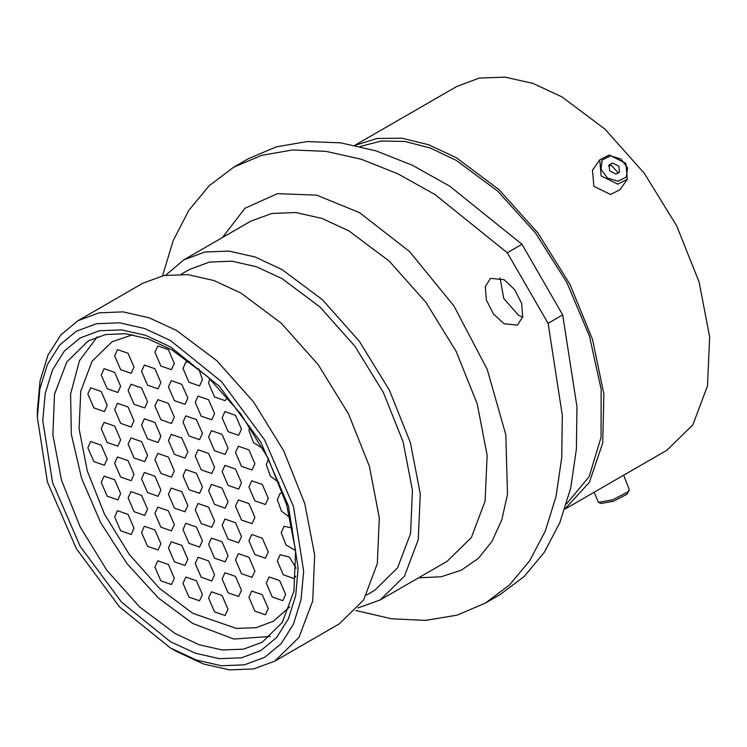 <?xml version="1.0" encoding="UTF-8"?>
<svg xmlns="http://www.w3.org/2000/svg" width="747" height="747" viewBox="0 0 747 747"><rect width="100%" height="100%" fill="white"/><g stroke="black" fill="none" stroke-linecap="round" stroke-linejoin="round"><path stroke-width="1.12" d="M176.367 651.421L170.493 648.032L196.47 660.077L221.448 665.745L244.465 664.83L264.643 657.36L281.208 643.625L293.506 624.147L301.088 599.682L303.646 571.156L293.506 506.475L264.643 439.927L221.448 381.661L170.493 340.548L144.516 328.503L119.548 322.825L96.522 323.75L76.343 331.22L59.788 344.955L47.481 364.433L39.908 388.898L37.35 417.414L47.481 482.104L76.343 548.643L119.539 606.909L170.493 648.032L176.367 651.421L203.492 663.999L229.572 669.919L253.607 668.967L274.672 661.16L339.278 623.866L363.584 600.056L377.328 563.64L379.327 517.736L369.41 466.324L348.438 413.81L318.213 364.713L281.33 323.283L240.973 293.076L213.857 280.498L187.777 274.579L163.742 275.531L142.677 283.337L78.071 320.631L99.136 312.834L123.171 311.873L149.251 317.802L176.367 330.37L216.723 360.586L253.607 402.017L283.832 451.104L304.804 503.618L314.72 555.04L312.722 600.933L298.977 637.359L274.672 661.16M504.02 279.686L490.527 278.351L485.298 286.615L486.39 299.977L493.422 313.927L504.02 323.768L517.522 325.104L522.741 316.84L521.658 303.478L514.627 289.528L504.02 279.686M522.676 317.158L518.642 315.327L503.795 298.548L499.986 277.856M181.325 274.158L189.477 269.452L209.328 262.104L231.972 261.198L256.538 266.782L282.086 278.631L320.108 307.092L354.853 346.122L383.332 392.371L403.091 441.85L412.428 490.293L410.542 533.535L397.6 567.841L374.695 590.27L366.544 594.976M165.769 275.167L183.911 259.816L204.949 252.019L228.955 251.067L254.998 256.977L282.086 269.536L322.396 299.715L359.223 341.09L389.42 390.121L410.364 442.569L420.262 493.926L418.264 539.764L404.538 576.133L380.26 599.906L357.897 607.946M360.147 146.524L381.362 140.978L404.977 141.491L430.244 148.027L456.352 160.39L497.614 191.073L535.534 232.999L567.01 282.749L589.495 336.271L601.148 389.234L601.046 437.312L589.168 476.614L566.497 503.936M354.974 145.366L377.02 138.447L401.858 138.242L428.619 144.75L456.352 157.738L498.856 189.458L537.812 232.868L569.952 284.346L592.586 339.577L603.819 393.94L602.726 442.896L589.383 482.347L564.909 508.996M354.788 145.329L456.8 86.437L479.313 78.099L504.991 77.081L532.854 83.403L561.828 96.839L604.949 129.119L644.353 173.388L676.651 225.837L699.061 281.946L709.65 336.888L707.512 385.919L692.824 424.838L666.856 450.273L564.844 509.165M562.715 314.907L576.973 406.704L576.404 449.059L570.68 487.931L559.923 522.555L544.33 552.257L524.207 576.46L499.958 594.687L485.335 603.128L509.585 584.901L529.698 560.698L545.291 530.996L556.057 496.372L561.781 457.5L562.351 415.145L548.093 323.348L562.715 314.907L521.957 244.306L507.334 252.757L548.093 323.348M507.334 252.757L434.969 194.5L398.002 173.818L361.473 159.344L326.103 151.352L292.581 150.007L261.571 155.329L233.662 167.216L248.284 158.775L276.194 146.879L307.213 141.556L340.735 142.91L376.096 150.903L412.624 165.376L449.591 186.059L521.957 244.306M355.749 610.439L391.615 618.815L425.613 620.383L457.061 615.117L485.335 603.128M233.662 167.216L209.141 185.695L188.86 210.299L173.22 240.534L162.538 275.774M37.35 417.414L37.35 410.635L40.021 380.858L47.929 355.311L60.778 334.973L78.071 320.631M610.495 155.815L602.213 160.026L600.99 169.233L607.535 178.038L618.021 181.269L626.313 177.058L627.536 167.851L620.99 159.055L610.495 155.815M617.816 184.154L601.158 175.928L599.72 159.905L609.216 155.049L625.874 163.285L627.312 179.299L617.816 184.154M615.873 174.004L619.44 172.184L618.899 166.17L612.643 163.079L609.085 164.9L609.627 170.914L615.873 174.004M618.516 173.117L611.158 165.199L608.516 166.086M627.312 179.299L620.057 189.617L610.56 194.472L593.902 186.246L592.464 170.223L599.72 159.905M629.142 490.452L626.864 494.327L613.436 501.237L601.074 503.45L598.45 502.357L612.568 499.836L627.919 491.937L629.235 489.593L623.661 475.213M594.108 492.273L598.45 502.357M174.312 578.281L171.474 584.556L160.913 580.886L154.928 567.094L157.766 560.82L168.336 564.489L174.312 578.281M202.39 594.491L199.552 600.765L188.991 597.096L183.006 583.304L185.844 577.029L196.405 580.699L202.39 594.491M227.994 609.272L225.155 615.547L214.594 611.877L208.618 598.086L211.448 591.811L222.018 595.48L227.994 609.272M268.285 608.525L265.446 614.8L254.886 611.13L248.9 597.339L251.739 591.064L262.3 594.733L268.285 608.525M241.505 590.214L238.666 596.489L228.106 592.819L222.12 579.028L224.959 572.753L235.52 576.423L241.505 590.214M214.604 574.686L211.765 580.961L201.204 577.291L195.219 563.499L198.058 557.225L208.618 560.894L214.604 574.686M187.824 559.223L184.985 565.498L174.424 561.828L168.439 548.037L171.278 541.762L181.838 545.431L187.824 559.223M160.922 543.695L158.084 549.969L147.523 546.3L141.538 532.508L144.376 526.233L154.937 529.903L160.922 543.695M134.021 528.166L131.183 534.441L120.622 530.772L114.646 516.971L117.484 510.705L128.045 514.375L134.021 528.166M120.631 493.58L117.793 499.855L107.232 496.176L101.247 482.385L104.085 476.11L114.646 479.789L120.631 493.58M147.532 509.109L144.694 515.383L134.133 511.714L128.148 497.922L130.986 491.647L141.547 495.317L147.532 509.109M174.312 524.571L171.474 530.846L160.913 527.177L154.928 513.385L157.766 507.11L168.336 510.78L174.312 524.571M202.39 540.781L199.552 547.056L188.991 543.377L183.006 529.586L185.844 523.311L196.405 526.99L202.39 540.781M227.994 555.563L225.155 561.837L214.594 558.168L208.618 544.376L211.448 538.101L222.018 541.771L227.994 555.563M254.895 571.091L252.056 577.366L241.496 573.696L235.51 559.905L238.349 553.63L248.91 557.299L254.895 571.091M285.671 594.425L282.833 600.7L272.272 597.021L266.287 583.23L269.125 576.955L279.686 580.634L285.671 594.425M295.849 576.301L293.87 578.449L283.309 574.779L277.333 560.988L280.172 554.713L289.238 556.963L296.204 568.318M268.285 551.968L265.446 558.242L254.886 554.573L248.9 540.781L251.739 534.507L262.3 538.176L268.285 551.968M241.505 536.505L238.666 542.78L228.106 539.11L222.12 525.318L224.959 519.044L235.52 522.713L241.505 536.505M214.604 520.976L211.765 527.251L201.204 523.582L195.219 509.79L198.058 503.515L208.618 507.185L214.604 520.976M187.824 505.514L184.985 511.788L174.424 508.119L168.439 494.327L171.278 488.052L181.838 491.722L187.824 505.514M160.922 489.985L158.084 496.26L147.523 492.581L141.538 478.79L144.376 472.515L154.937 476.194L160.922 489.985M134.021 474.457L131.183 480.723L120.622 477.053L114.646 463.261L117.484 456.987L128.045 460.656L134.021 474.457M107.241 458.994L104.403 465.26L93.842 461.59L87.857 447.798L90.695 441.524L101.256 445.203L107.241 458.994M120.631 439.862L117.793 446.136L107.232 442.467L101.247 428.675L104.085 422.4L114.646 426.07L120.631 439.862M147.532 455.399L144.694 461.674L134.133 457.995L128.148 444.204L130.986 437.929L141.547 441.608L147.532 455.399M174.312 470.862L171.474 477.128L160.913 473.458L154.928 459.666L157.766 453.392L168.336 457.061L174.312 470.862M227.994 501.853L225.155 508.128L214.594 504.449L208.618 490.658L211.448 484.383L222.018 488.062L227.994 501.853M254.895 517.382L252.056 523.656L241.496 519.987L235.51 506.195L238.349 499.92L248.91 503.59L254.895 517.382M268.285 498.258L265.446 504.533L254.886 500.854L248.9 487.063L251.739 480.788L262.3 484.467L268.285 498.258M241.505 482.795L238.666 489.07L228.106 485.391L222.12 471.6L224.959 465.334L235.52 469.004L241.505 482.795M214.604 467.267L211.765 473.533L201.204 469.863L195.219 456.072L198.058 449.797L208.618 453.476L214.604 467.267M187.824 451.804L184.985 458.079L174.424 454.4L168.439 440.609L171.278 434.334L181.838 438.013L187.824 451.804M160.922 436.267L158.084 442.541L147.523 438.872L141.538 425.08L144.376 418.806L154.937 422.475L160.922 436.267M134.021 420.738L131.183 427.013L120.622 423.344L114.646 409.552L117.484 403.277L128.045 406.947L134.021 420.738M107.241 405.276L104.403 411.55L93.842 407.881L87.857 394.089L90.695 387.814L101.256 391.484L107.241 405.276M120.631 386.152L117.793 392.427L107.232 388.757L101.247 374.966L104.085 368.691L114.646 372.361L120.631 386.152M134.021 367.029L131.183 373.304L120.622 369.634L114.646 355.833L117.484 349.568L128.045 353.238L134.021 367.029M147.532 401.681L144.694 407.955L134.133 404.286L128.148 390.494L130.986 384.219L141.547 387.889L147.532 401.681M174.312 417.143L171.474 423.418L160.913 419.749L154.928 405.957L157.766 399.682L168.336 403.352L174.312 417.143M202.39 433.353L199.552 439.628L188.991 435.959L183.006 422.167L185.844 415.892L196.405 419.562L202.39 433.353M227.994 448.135L225.155 454.409L214.594 450.74L208.618 436.948L211.448 430.674L222.018 434.343L227.994 448.135M254.895 463.672L252.056 469.947L241.496 466.268L235.51 452.477L238.349 446.202L248.91 449.881L254.895 463.672M241.505 429.077L238.666 435.352L228.106 431.682L222.12 417.89L224.959 411.616L235.52 415.285L241.505 429.077M214.604 413.549L211.765 419.823L201.204 416.154L195.219 402.362L198.058 396.087L208.618 399.757L214.604 413.549M187.824 398.086L184.985 404.36L174.424 400.691L168.439 386.899L171.278 380.625L181.838 384.294L187.824 398.086M174.312 363.434L171.474 369.709L160.913 366.039L154.928 352.248L157.766 345.973L168.336 349.643L174.312 363.434M160.922 382.557L158.084 388.832L147.523 385.163L141.538 371.371L144.376 365.096L154.937 368.766L160.922 382.557M198.805 368.878L202.39 379.644L199.552 385.919L188.991 382.24L183.006 368.448L185.844 362.174L189.682 361.669M227.592 397.385L225.155 400.7L214.594 397.03L208.618 383.239L209.748 378.636M263.009 448.611L253.541 442.728L248.9 430.505L249.685 426.565M279.014 482.655L270.302 476.072L266.287 464.69L268.416 458.919M290.172 517.671L281.395 511.135L277.333 499.678L280.172 493.403L282.777 492.768M295.616 550.67L285.989 544.983L281.208 532.574L284.047 526.299L292.432 527.998M202.39 487.063L199.552 493.337L188.991 489.668L183.006 475.876L185.844 469.602L196.405 473.271L202.39 487.063M289.743 606.835L273.393 621.233L256.1 627.639L236.369 628.423L192.698 613.24L159.569 588.44L129.296 554.433L104.487 514.132L87.268 471.03L79.126 428.815L80.769 391.148L92.058 361.249L112.003 341.706L132.658 334.749L112.003 341.706L92.058 361.249L80.769 391.148L79.126 428.815L87.268 471.03L104.487 514.132L129.296 554.433L159.569 588.44L192.698 613.24L236.369 628.423L256.1 627.639L273.393 621.233L289.743 606.835M270.274 636.453L233.858 639.058L192.698 623.484L158.513 598.151L127.018 563.621L100.705 522.62L81.638 478.369L71.329 434.362L70.582 394.071L79.462 360.67L97.269 336.794M175.2 633.587L199.188 644.717L222.261 649.955L243.522 649.106L262.16 642.205L282.235 622.466L293.945 591.166L295.616 550.688L286.699 504.832L267.856 457.808L240.73 413.819L207.731 376.749L171.875 349.895L148.13 338.877L125.692 333.769L105.523 334.553L88.23 340.949L66.735 362.015L54.568 394.229L52.804 434.829L61.571 480.321L80.125 526.784L106.868 570.204L139.493 606.863L175.2 633.587M170.493 346.851L219.357 386.283L260.787 442.159L288.463 505.971L298.184 568.009L295.728 595.35L288.463 618.815L276.661 637.499L260.787 650.674L241.43 657.836L219.357 658.714L195.406 653.28L170.493 641.729L121.63 602.297L80.209 546.421L52.533 482.609L42.812 420.57L45.268 393.221L52.533 369.765L64.335 351.081L80.209 337.905L99.556 330.744L121.63 329.866L145.59 335.3L170.493 346.851M380.26 599.906L447.098 561.324L471.376 537.541L485.102 501.172L487.1 455.334L477.202 403.978L456.249 351.529L426.061 302.507L389.234 261.123L348.924 230.954L321.836 218.395L295.793 212.475L271.787 213.437L250.749 221.224L183.911 259.816M222.289 237.658L245.016 208.208L277.38 193.622L316.635 195.144L359.494 212.643L409.58 251.543L453.877 305.897L487.24 369.438L505.831 434.791L507.484 494.402L501.825 519.856L492.012 541.379L478.341 558.354L461.216 570.278L441.113 576.805L418.637 577.758"/></g></svg>

